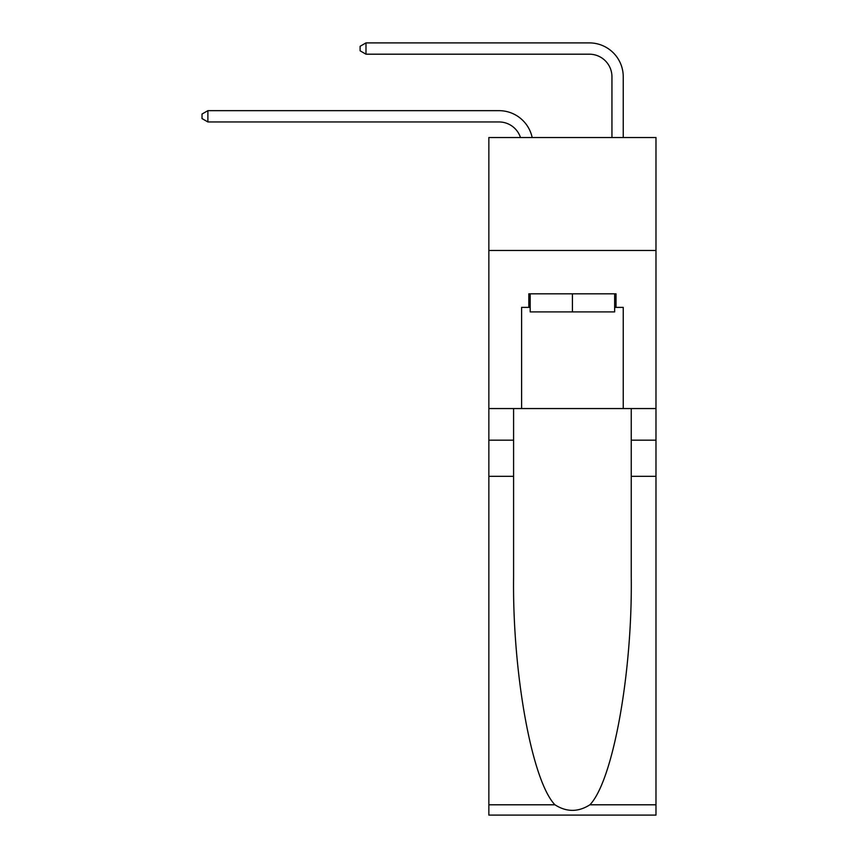 <?xml version="1.0" encoding="UTF-8"?>
<svg xmlns="http://www.w3.org/2000/svg" width="858" height="858" viewBox="0 0 858 858"><rect width="100%" height="100%" fill="white"/><g stroke="black" fill="none" stroke-linecap="round" stroke-linejoin="round"><path stroke-width="1.29" d="M655.984 250.461L655.984 137.537L488.856 137.537L488.856 250.461L655.984 250.461L655.984 408.558L623.24 408.558L623.24 307.379L616.012 307.379L616.012 293.822L528.828 293.822L528.828 307.379L530.18 307.379M499.013 121.954A22.587 22.587 -30.5 0 1 520.484 137.537A22.587 22.587 -34.4 0 0 499.013 121.954L207.883 121.954L202.016 118.565L202.016 114.05L207.883 110.661L499.013 110.661A33.88 33.88 149.5 0 1 532.164 137.537M611.947 137.537L611.947 76.78A22.587 22.587 16.1 0 0 589.36 54.193L365.991 54.193L360.113 50.804L360.113 46.289L365.991 42.9L589.36 42.9A33.88 33.88 34.4 0 1 623.24 76.78L623.24 137.537M614.65 293.822L614.65 311.894L530.18 311.894L530.18 293.822M572.415 293.822L572.415 311.894M589.896 804.793L655.984 804.793L655.984 815.1L488.856 815.1L488.856 476.319L513.588 476.319L513.588 577.037C512.376 673.305 531.906 780.855 554.944 804.793C566.58 812.226 578.228 812.226 589.896 804.793C612.923 780.855 632.453 673.305 631.252 577.037L631.252 408.558M631.252 476.319L655.984 476.319L655.984 408.558M488.856 476.319L488.856 250.461M513.588 408.558L513.588 476.319M655.984 804.793L655.984 476.319M488.856 408.558L521.6 408.558L521.6 307.379L528.828 307.379M521.6 408.558L623.24 408.558M614.65 307.379L616.012 307.379M611.947 76.78A22.587 22.587 -145.6 0 0 589.36 54.193A22.587 22.587 -145.6 0 1 611.947 76.78A22.587 22.587 -145.6 0 0 589.36 54.193A22.587 22.587 -145.6 0 1 611.947 76.78A22.587 22.587 -145.6 0 0 589.36 54.193A22.587 22.587 -145.6 0 1 611.947 76.78A22.587 22.587 -145.6 0 0 589.36 54.193A22.587 22.587 -145.6 0 1 611.947 76.78A22.587 22.587 -145.6 0 0 589.36 54.193A22.587 22.587 -145.6 0 1 611.947 76.78A22.587 22.587 -145.6 0 0 589.36 54.193A22.587 22.587 -145.6 0 1 611.947 76.78A22.587 22.587 -145.6 0 0 589.36 54.193A22.587 22.587 -145.6 0 1 611.947 76.78A22.587 22.587 -145.6 0 0 589.36 54.193A22.587 22.587 -145.6 0 1 611.947 76.78M207.883 110.661L207.883 121.954M365.991 42.9L365.991 54.193M631.252 440.175L655.984 440.175M513.588 440.175L488.856 440.175M488.856 804.793L554.944 804.793"/></g></svg>
